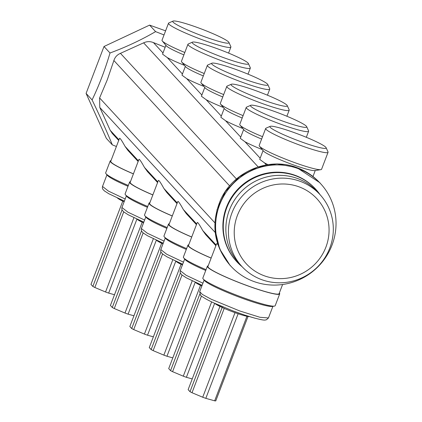 <?xml version="1.0" encoding="UTF-8"?>
<svg xmlns="http://www.w3.org/2000/svg" width="422" height="422" viewBox="0 0 422 422"><rect width="100%" height="100%" fill="white"/><g stroke="black" fill="none" stroke-linecap="round" stroke-linejoin="round"><path stroke-width="0.63" d="M114.494 294.741L108.66 293.1L136.913 219.113M108.66 293.1A15.245 1.561 -159.1 0 1 105.553 291.987L133.916 217.705M105.553 291.987L94.844 287.482L123.72 211.87M94.844 287.482A15.245 1.561 -159.1 0 1 92.845 286.438L122.058 209.929M92.845 286.438L90.973 284.412L122.755 201.173M124.11 201.821A19.043 1.952 -159.1 0 1 117.611 198.124M111.028 160.576A38.724 3.967 20.9 0 0 110.179 161.014A38.724 3.967 20.9 0 0 133.41 173.906M128.32 185.458A38.724 3.967 -159.1 0 1 106.001 173.695A38.724 3.967 -159.1 0 1 105.674 172.814L110.179 161.014M128.003 186.281A36.819 3.772 -159.1 0 1 107.378 175.352L106.001 173.695M106.945 174.829L102.504 186.466L102.335 187.911L102.826 189.246L104.371 190.892L108.797 193.735L124.385 201.099L117.353 197.987M133.927 315.793L128.093 314.153L156.346 240.165M128.093 314.153A15.245 1.561 -159.1 0 1 124.986 313.04L153.35 238.752M124.986 313.04L114.278 308.529L143.153 232.918M114.278 308.529A15.245 1.561 -159.1 0 1 112.278 307.485L141.491 230.976M112.278 307.485L110.406 305.459L142.188 222.225M143.543 222.869A19.043 1.952 -159.1 0 1 137.044 219.171M130.461 181.624A38.724 3.967 20.9 0 0 129.612 182.067A38.724 3.967 20.9 0 0 152.843 194.953M147.753 206.506A38.724 3.967 -159.1 0 1 125.434 194.742A38.724 3.967 -159.1 0 1 125.107 193.862L129.612 182.067M147.436 207.334A36.819 3.772 -159.1 0 1 126.811 196.404L125.434 194.742M126.378 195.882L121.937 207.513L121.768 208.959L122.259 210.293L123.804 211.939L128.23 214.782L143.818 222.146L136.786 219.034M153.36 336.84L147.526 335.2L175.779 261.213M147.526 335.2A15.245 1.561 -159.1 0 1 144.419 334.087L172.783 259.804M144.419 334.087L133.711 329.577L162.581 253.97M133.711 329.577A15.245 1.561 -159.1 0 1 131.711 328.538L160.924 252.024M131.711 328.538L129.839 326.507L161.621 243.272M162.976 243.921A19.043 1.952 -159.1 0 1 156.478 240.223M149.894 202.671A38.724 3.967 20.9 0 0 149.045 203.114A38.724 3.967 20.9 0 0 172.276 216.001M167.186 227.553A38.724 3.967 -159.1 0 1 144.867 215.795A38.724 3.967 -159.1 0 1 144.54 214.909L149.045 203.114M166.869 228.381A36.819 3.772 -159.1 0 1 146.244 217.451L144.867 215.795M163.245 243.204L156.219 240.081M172.793 357.888L166.959 356.247L195.212 282.26M166.959 356.247A15.245 1.561 -159.1 0 1 163.852 355.134L192.216 280.852M163.852 355.134L153.144 350.624L182.014 275.017M153.144 350.624A15.245 1.561 -159.1 0 1 151.139 349.585L180.358 273.071M151.139 349.585L149.272 347.559L181.054 264.32M182.41 264.969A19.043 1.952 -159.1 0 1 175.911 261.271M169.327 223.718A38.724 3.967 20.9 0 0 168.478 224.161A38.724 3.967 20.9 0 0 191.709 237.053M186.619 248.6A38.724 3.967 -159.1 0 1 164.3 236.842A38.724 3.967 -159.1 0 1 163.973 235.961L168.478 224.161M186.302 249.428A36.819 3.772 -159.1 0 1 165.677 238.499L164.3 236.842M165.245 237.976L160.803 249.613L160.634 251.058L161.125 252.388L162.67 254.039L167.096 256.882L182.684 264.246L175.652 261.128M192.226 378.935L186.392 377.3L214.645 303.307M186.392 377.3A15.245 1.561 -159.1 0 1 183.285 376.181L211.649 301.899M183.285 376.181L172.577 371.676L201.447 296.065M172.577 371.676A15.245 1.561 -159.1 0 1 170.572 370.632L199.791 294.123M170.572 370.632L168.705 368.606L200.487 285.367M201.843 286.016A19.043 1.952 -159.1 0 1 195.344 282.318M188.761 244.771A38.724 3.967 20.9 0 0 187.911 245.208A38.724 3.967 20.9 0 0 211.142 258.1M206.052 269.653A38.724 3.967 -159.1 0 1 183.734 257.889A38.724 3.967 -159.1 0 1 183.406 257.009L187.911 245.208M205.736 270.476A36.819 3.772 -159.1 0 1 185.11 259.546L183.734 257.889M184.678 259.024L180.236 270.66L180.067 272.106L180.558 273.44L182.104 275.086L186.529 277.929L202.117 285.293L195.085 282.181M246.944 316.289L214.661 400.826A15.245 1.561 -159.1 0 0 215.769 400.9L248.004 316.484M214.661 400.826L205.825 398.347L238.129 313.752M205.825 398.347A15.245 1.561 -159.1 0 1 202.718 397.234L235.007 312.665M202.718 397.234L192.01 392.724L224.214 308.392M192.01 392.724A15.245 1.561 -159.1 0 1 190.005 391.679L222.162 307.48M190.005 391.679L188.138 389.654L219.92 306.419M249.36 316.6A19.043 1.952 -159.1 0 1 235.17 312.723A19.043 1.952 -159.1 0 1 214.777 303.371M208.194 265.818A38.724 3.967 20.9 0 0 207.344 266.261A38.724 3.967 20.9 0 0 249.449 286.491A38.724 3.967 20.9 0 0 279.696 293.886A38.724 3.967 20.9 0 0 279.359 292.989M279.696 293.886L275.191 305.686A38.724 3.967 -159.1 0 1 274.358 306.124A38.724 3.967 -159.1 0 1 244.945 298.291A38.724 3.967 -159.1 0 1 203.167 278.937A38.724 3.967 -159.1 0 1 202.84 278.056L207.344 266.261M274.358 306.124L272.227 306.446A36.819 3.772 -159.1 0 1 244.259 298.998A36.819 3.772 -159.1 0 1 204.543 280.598L203.167 278.937M255.062 318.241L244.275 314.954L233.171 310.998L214.518 303.228M254.192 281.622A60.942 59.37 137.3 0 0 325.425 257.763A60.942 59.37 137.3 0 0 320.593 183.654A60.942 59.37 137.3 0 0 297.441 168.362A60.942 59.37 137.3 0 0 226.208 192.221A60.942 59.37 137.3 0 0 231.04 266.329A60.942 59.37 137.3 0 0 254.192 281.622M320.066 194.69A53.578 52.196 137.3 0 0 315.572 189.072L315.181 188.65A53.578 52.196 137.3 0 0 294.83 175.204A53.578 52.196 137.3 0 0 232.205 196.183A53.578 52.196 137.3 0 0 236.452 261.334L236.842 261.756A53.578 52.196 137.3 0 0 242.08 266.683M315.572 189.072A53.578 52.196 137.3 0 0 295.215 175.626A53.578 52.196 137.3 0 0 232.591 196.605A53.578 52.196 137.3 0 0 236.842 261.756M319.86 194.468L317.291 191.683A53.066 51.7 137.3 0 0 297.13 178.364A53.066 51.7 137.3 0 0 235.096 199.142A53.066 51.7 137.3 0 0 239.306 263.681L241.88 266.467A53.066 51.7 137.3 0 0 262.036 279.781A53.066 51.7 137.3 0 0 324.07 259.002A53.066 51.7 137.3 0 0 319.86 194.468A53.066 51.7 137.3 0 0 299.699 181.149A53.066 51.7 137.3 0 0 237.67 201.927A53.066 51.7 137.3 0 0 241.88 266.467M264.615 275.904A47.992 46.752 137.3 0 0 325.905 247.144A47.992 46.752 137.3 0 0 298.676 186.709A47.992 46.752 137.3 0 0 237.386 215.468A47.992 46.752 137.3 0 0 264.615 275.904M293.427 132.329A30.089 3.081 -159.1 0 1 326.106 147.695A30.089 3.081 -159.1 0 1 302.637 142.304A30.089 3.081 -159.1 0 1 270.185 126.342A30.089 3.081 -159.1 0 1 293.427 132.329M326.106 147.695L328.015 151.904A33.391 3.418 -159.1 0 1 328.058 152.295A33.391 3.418 -159.1 0 1 301.973 145.917A33.391 3.418 -159.1 0 1 265.67 128.473A33.391 3.418 -159.1 0 1 265.96 128.209L270.185 126.342M328.058 152.295L321.569 169.285A33.391 3.418 -159.1 0 1 320.852 169.665A33.391 3.418 -159.1 0 1 295.484 162.908A33.391 3.418 -159.1 0 1 259.467 146.223A33.391 3.418 -159.1 0 1 259.182 145.463L265.67 128.473M320.852 169.665L314.749 170.583A27.931 2.859 -159.1 0 1 293.533 164.933A27.931 2.859 -159.1 0 1 263.402 150.976L259.467 146.223M267.896 164.612A27.931 2.859 -159.1 0 1 264.457 162.845L259.715 159.379L263.07 150.58M282.598 284.512L279.1 293.659A38.085 3.898 -159.1 0 1 249.349 286.385A38.085 3.898 -159.1 0 1 207.94 266.488L216.671 243.621L217.857 244.454M273.994 111.281A30.089 3.081 -159.1 0 1 306.673 126.647A30.089 3.081 -159.1 0 1 283.204 121.256A30.089 3.081 -159.1 0 1 250.752 105.294A30.089 3.081 -159.1 0 1 273.994 111.281M306.673 126.647L308.582 130.857A33.391 3.418 -159.1 0 1 308.624 131.247A33.391 3.418 -159.1 0 1 282.54 124.87A33.391 3.418 -159.1 0 1 246.237 107.425A33.391 3.418 -159.1 0 1 246.527 107.156L250.752 105.294M262.537 136.675A33.391 3.418 -159.1 0 1 240.034 125.176A33.391 3.418 -159.1 0 1 239.749 124.411L246.237 107.425M261.624 139.065A27.931 2.859 -159.1 0 1 243.969 129.923L240.034 125.176M262.22 149.552A27.931 2.859 -159.1 0 1 245.024 141.797L240.282 138.326L243.636 129.528M211.164 258.037A38.085 3.898 -159.1 0 1 188.507 245.435L197.238 222.573C197.596 221.882 199.432 224.546 202.75 230.549L205.714 234.674L215.879 245.688M254.561 90.229A30.089 3.081 -159.1 0 1 287.24 105.6A30.089 3.081 -159.1 0 1 263.771 100.209A30.089 3.081 -159.1 0 1 231.319 84.247A30.089 3.081 -159.1 0 1 254.561 90.229M287.24 105.6L289.149 109.804A33.391 3.418 -159.1 0 1 289.191 110.2A33.391 3.418 -159.1 0 1 263.106 103.823A33.391 3.418 -159.1 0 1 226.804 86.373A33.391 3.418 -159.1 0 1 227.094 86.109L231.319 84.247M243.104 115.628A33.391 3.418 -159.1 0 1 220.6 104.123A33.391 3.418 -159.1 0 1 220.316 103.364L226.804 86.373M242.191 118.018A27.931 2.859 -159.1 0 1 224.536 108.876L220.6 104.123M242.787 128.504A27.931 2.859 -159.1 0 1 225.591 120.745L220.848 117.279L224.209 108.48M191.73 236.99A38.085 3.898 -159.1 0 1 169.074 224.388L177.804 201.521C178.163 200.835 179.999 203.494 183.317 209.502L186.281 213.627L196.446 224.641M235.128 69.182A30.089 3.081 -159.1 0 1 267.806 84.553A30.089 3.081 -159.1 0 1 244.343 79.157A30.089 3.081 -159.1 0 1 211.886 63.2A30.089 3.081 -159.1 0 1 235.128 69.182M267.806 84.553L269.716 88.757A33.391 3.418 -159.1 0 1 269.758 89.147A33.391 3.418 -159.1 0 1 243.673 82.775A33.391 3.418 -159.1 0 1 207.371 65.326A33.391 3.418 -159.1 0 1 207.661 65.062L211.886 63.2M223.671 94.575A33.391 3.418 -159.1 0 1 201.167 83.076A33.391 3.418 -159.1 0 1 200.883 82.316L207.371 65.326M222.758 96.965A27.931 2.859 -159.1 0 1 205.103 87.829L201.167 83.076M223.354 107.452A27.931 2.859 -159.1 0 1 206.158 99.697L201.415 96.232L204.775 87.433M172.297 215.937A38.085 3.898 -159.1 0 1 149.641 203.341L158.371 180.474C158.73 179.788 160.566 182.446 163.884 188.455L166.848 192.58L177.013 203.594M215.695 48.134A30.089 3.081 -159.1 0 1 248.373 63.5A30.089 3.081 -159.1 0 1 224.91 58.109A30.089 3.081 -159.1 0 1 192.453 42.147A30.089 3.081 -159.1 0 1 215.695 48.134M248.373 63.5L250.283 67.71A33.391 3.418 -159.1 0 1 250.325 68.1A33.391 3.418 -159.1 0 1 224.24 61.723A33.391 3.418 -159.1 0 1 187.938 44.278A33.391 3.418 -159.1 0 1 188.228 44.015L192.453 42.147M204.237 73.528A33.391 3.418 -159.1 0 1 181.734 62.029A33.391 3.418 -159.1 0 1 181.449 61.269L187.938 44.278M203.325 75.918A27.931 2.859 -159.1 0 1 185.669 66.781L181.734 62.029M203.921 86.404A27.931 2.859 -159.1 0 1 186.724 78.65L181.982 75.179L185.342 66.386M152.869 194.89A38.085 3.898 -159.1 0 1 130.208 182.293L138.938 159.426C139.297 158.741 141.133 161.399 144.451 167.407L147.415 171.527L157.58 182.541M196.262 27.087A30.089 3.081 -159.1 0 1 228.94 42.453A30.089 3.081 -159.1 0 1 205.477 37.062A30.089 3.081 -159.1 0 1 173.02 21.1A30.089 3.081 -159.1 0 1 196.262 27.087M228.94 42.453L230.85 46.657A33.391 3.418 -159.1 0 1 230.892 47.053A33.391 3.418 -159.1 0 1 204.807 40.676A33.391 3.418 -159.1 0 1 168.505 23.231A33.391 3.418 -159.1 0 1 168.795 22.962L173.02 21.1M184.804 52.481A33.391 3.418 -159.1 0 1 162.301 40.976A33.391 3.418 -159.1 0 1 162.016 40.217L168.505 23.231M183.892 54.871A27.931 2.859 -159.1 0 1 166.236 45.729L162.301 40.976M184.488 65.357A27.931 2.859 -159.1 0 1 167.291 57.603L162.549 54.132L165.909 45.333M133.436 173.843A38.085 3.898 -159.1 0 1 110.775 161.241L119.505 138.379C119.864 137.688 121.7 140.352 125.023 146.355L127.982 150.48L138.147 161.494M165.171 47.264L153.439 42.596C150.137 41.251 146.861 41.335 143.617 42.844L120.449 53.346C117.174 54.733 114.984 57.123 113.882 60.52L107.278 79.811L99.597 97.936L99.787 107.452L110.211 130.319L112.331 133.526L118.714 140.447M116.409 146.492L112.347 144.873C106.629 131.005 99.877 116.018 92.091 99.919C99.096 85.397 105.067 69.757 110.005 53.003C126.236 46.99 141.433 39.858 155.597 31.613L164.031 34.942M165.598 30.838L149.594 25.109L104.002 46.504L86.088 93.415L106.344 138.374L112.347 144.873M155.597 31.613L149.594 25.109M110.005 53.003L104.002 46.504M92.091 99.919L86.088 93.415M125.186 199.005L108.428 191.097L102.557 186.487M144.619 220.052L127.861 212.15L121.99 207.534M164.052 241.099L147.294 233.197L141.423 228.582M183.486 262.152L166.727 254.244L160.856 249.634M202.919 283.199L186.16 275.292L180.289 270.681M268.403 317.956L259.926 317.275L239.696 310.945L211.311 299.272L202.433 294.482L199.722 291.729M319.934 182.758L296.692 167.555L277.006 163.873L257.256 167.286L239.411 176.802L225.453 191.419L217.008 209.755L215.009 229.647L219.662 248.933L230.201 265.607M214.888 222.811L99.597 97.936M113.882 60.52L229.61 185.865M120.449 53.346L236.457 179.002M143.617 42.844L258.158 166.906M264.457 162.845L266.335 164.881M245.024 141.797L260.163 158.192M225.591 120.745L240.73 137.145M206.158 99.697L221.297 116.097M186.724 78.65L201.864 95.045M167.291 57.603L182.431 73.998M153.439 42.596L162.998 52.95M110.211 130.319L118.962 139.798M202.75 230.549L216.127 245.04M183.317 209.502L196.694 223.992M163.884 188.455L177.261 202.945M144.451 167.407L157.828 181.893M125.023 146.355L138.395 160.845M99.787 107.452L215.204 232.464M163.251 243.199L147.663 235.835L143.237 232.991L141.692 231.34L141.201 230.011L141.37 228.56L145.812 216.929M250.404 316.901C266.435 321.485 264.768 319.765 266.366 319.834L268.455 317.977L272.897 306.346M223.233 307.047C216.011 304.04 210.251 301.35 205.962 298.976C202.175 296.692 200.36 295.432 200.524 295.194L199.664 291.707L204.111 280.076M233.176 310.982L244.28 314.939M231.04 266.329L230.296 265.522C213.738 245.804 210.541 223.839 220.701 199.627C233.202 171.606 268.434 156.689 296.65 167.523C305.639 170.773 313.367 175.879 319.844 182.847L320.593 183.654M312.966 176.507L315.255 170.504M306.314 137.292L308.624 131.247M286.881 116.24L289.191 110.2M267.448 95.193L269.758 89.147M250.325 68.1L248.015 74.145M228.582 53.098L230.892 47.053"/></g></svg>
